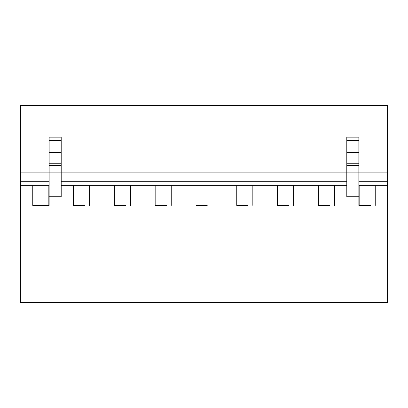 <?xml version="1.0" encoding="UTF-8"?>
<svg xmlns="http://www.w3.org/2000/svg" width="408" height="408" viewBox="0 0 408 408"><rect width="100%" height="100%" fill="white"/><g stroke="black" fill="none" stroke-linecap="round" stroke-linejoin="round"><path stroke-width="0.61" d="M32.767 185.329L32.767 205.408L49.154 205.408L49.154 172.88L20.4 172.88L20.4 105.412L387.6 105.412L387.6 302.588L20.4 302.588L20.4 185.329L49.154 185.329M32.767 205.408L37.587 205.408M73.567 185.329L73.567 205.408L78.387 205.408M73.567 205.408L84.813 205.408M114.368 185.329L114.368 205.408L119.187 205.408M114.368 205.408L125.613 205.408M155.167 185.329L155.167 205.408L159.987 205.408M155.167 205.408L166.413 205.408M195.968 185.329L195.968 205.408L200.787 205.408M195.968 205.408L207.213 205.408M236.768 185.329L236.768 205.408L241.587 205.408M236.768 205.408L248.013 205.408M277.567 185.329L277.567 205.408L282.387 205.408M277.567 205.408L288.813 205.408M318.368 185.329L318.368 205.408L323.187 205.408M318.368 205.408L329.613 205.408M334.433 185.329L334.433 205.408M293.632 185.329L293.632 205.408M252.833 185.329L252.833 205.408M212.032 185.329L212.032 205.408M171.233 185.329L171.233 205.408M130.433 185.329L130.433 205.408M89.633 185.329L89.633 205.408M48.833 185.329L48.833 205.408M49.154 196.738L61.2 196.738L61.2 172.88L346.8 172.88L346.8 196.738L358.846 196.738L358.846 205.408L370.413 205.408M358.846 196.738L358.846 172.88L387.6 172.88M20.4 172.88L20.4 181.713L49.154 181.713M61.2 181.713L346.8 181.713M358.846 181.713L387.6 181.713M20.4 181.713L20.4 185.329M61.2 185.329L346.8 185.329M358.846 185.329L387.6 185.329M375.233 185.329L375.233 205.408M359.168 185.329L359.168 205.408M49.154 165.408L61.2 165.408L61.2 172.88L49.154 172.88L49.154 137.154L61.2 137.154L49.154 137.154M61.2 165.408L61.2 163.741L49.154 163.741M49.154 152.587L61.2 152.587L61.2 163.741M61.2 152.587L61.2 140.556L49.154 140.556M49.154 137.868L61.2 137.868L61.2 140.556M61.2 137.868L61.2 137.154M346.8 165.408L358.846 165.408L358.846 172.88L346.8 172.88L346.8 137.154L358.846 137.154L346.8 137.154M358.846 165.408L358.846 163.741L346.8 163.741M346.8 152.587L358.846 152.587L358.846 163.741M358.846 152.587L358.846 140.556L346.8 140.556M346.8 137.868L358.846 137.868L358.846 140.556M358.846 137.868L358.846 137.154"/></g></svg>
